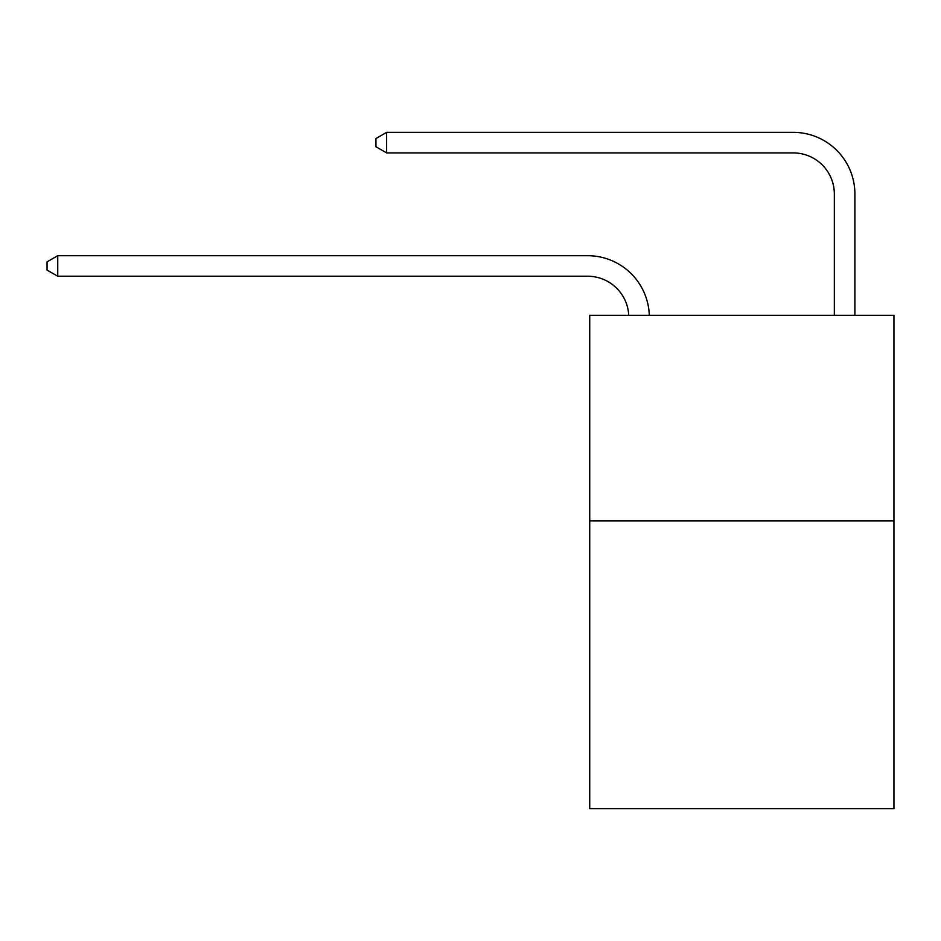 <?xml version="1.0" encoding="UTF-8"?>
<svg xmlns="http://www.w3.org/2000/svg" width="941" height="941" viewBox="0 0 941 941"><rect width="100%" height="100%" fill="white"/><g stroke="black" fill="none" stroke-linecap="round" stroke-linejoin="round"><path stroke-width="1.41" d="M893.95 520.867L893.95 808.648L589.725 808.648L589.725 315.306L893.95 315.306L893.95 520.867L589.725 520.867M587.666 276.242A41.11 41.11 -43.1 0 1 628.729 315.306A41.11 41.11 -147 0 0 587.666 276.242L57.742 276.242L47.05 270.079L47.05 261.857L57.742 255.693L587.666 255.693A61.671 61.671 136.9 0 1 649.302 315.306M834.338 315.306L834.338 194.022A41.11 41.11 176.2 0 0 793.228 152.912L386.633 152.912L375.941 146.749L375.941 138.527L386.633 132.352L793.228 132.352A61.671 61.671 40.3 0 1 854.899 194.022L854.899 315.306M834.338 194.022A41.11 41.11 -139.7 0 0 793.228 152.912A41.11 41.11 -139.7 0 1 834.338 194.022A41.11 41.11 -139.7 0 0 793.228 152.912A41.11 41.11 -139.7 0 1 834.338 194.022A41.11 41.11 -139.7 0 0 793.228 152.912A41.11 41.11 -139.7 0 1 834.338 194.022A41.11 41.11 -139.7 0 0 793.228 152.912A41.11 41.11 -139.7 0 1 834.338 194.022A41.11 41.11 -139.7 0 0 793.228 152.912A41.11 41.11 -139.7 0 1 834.338 194.022A41.11 41.11 -139.7 0 0 793.228 152.912A41.11 41.11 -139.7 0 1 834.338 194.022A41.11 41.11 -139.7 0 0 793.228 152.912A41.11 41.11 -139.7 0 1 834.338 194.022A41.11 41.11 -139.7 0 0 793.228 152.912A41.11 41.11 -139.7 0 1 834.338 194.022A41.11 41.11 -139.7 0 0 793.228 152.912A41.11 41.11 -139.7 0 1 834.338 194.022A41.11 41.11 -139.7 0 0 793.228 152.912A41.11 41.11 -139.7 0 1 834.338 194.022A41.11 41.11 -139.7 0 0 793.228 152.912A41.11 41.11 -139.7 0 1 834.338 194.022A41.11 41.11 -139.7 0 0 793.228 152.912A41.11 41.11 -139.7 0 1 834.338 194.022A41.11 41.11 -139.7 0 0 793.228 152.912A41.11 41.11 -139.7 0 1 834.338 194.022A41.11 41.11 -139.7 0 0 793.228 152.912A41.11 41.11 -139.7 0 1 834.338 194.022A41.11 41.11 -139.7 0 0 793.228 152.912A41.11 41.11 -139.7 0 1 834.338 194.022A41.11 41.11 -139.7 0 0 793.228 152.912M57.742 255.693L57.742 276.242M386.633 152.912L386.633 132.352L793.228 132.352"/></g></svg>
